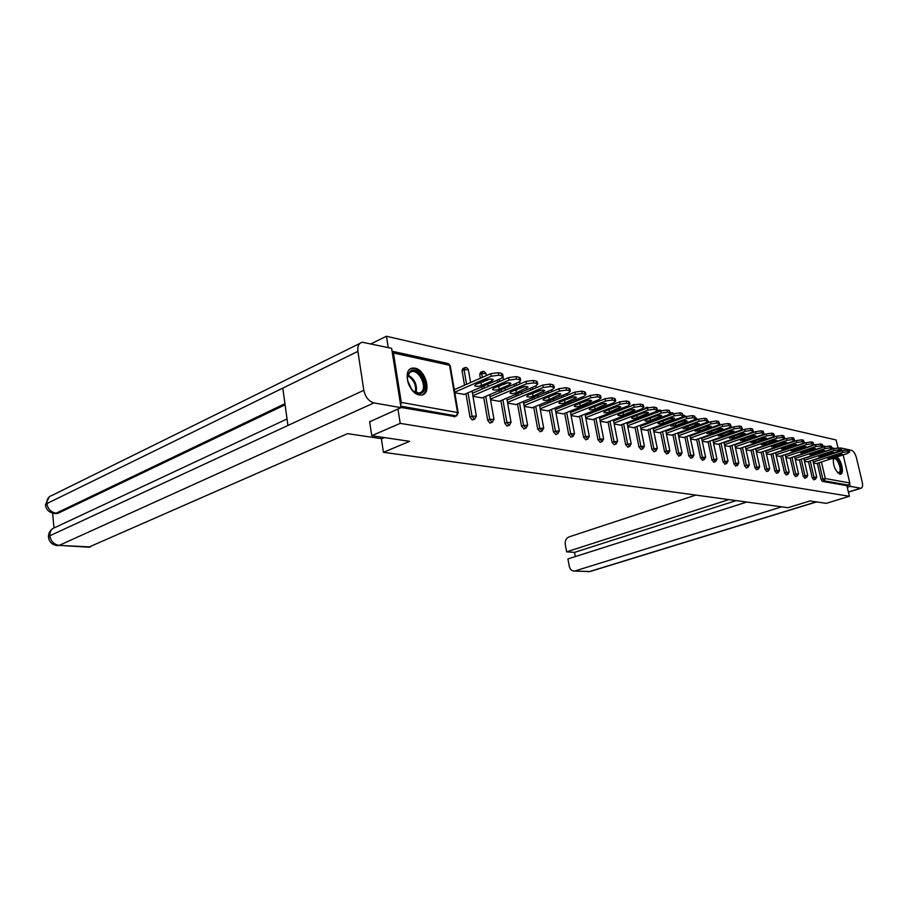<?xml version="1.0" encoding="UTF-8"?>
<svg xmlns="http://www.w3.org/2000/svg" width="908" height="908" viewBox="0 0 908 908"><rect width="100%" height="100%" fill="white"/><g stroke="black" fill="none" stroke-linecap="round" stroke-linejoin="round"><path stroke-width="1.36" d="M833.43 458.075C832.897 465.464 835.042 470.832 839.877 474.192L840.502 474.214C844.565 474.01 841.546 459.8 836.858 456.951M414.99 368.16L412.459 368.092C402.131 369.091 408.373 393.618 419.348 394.98L421.698 395.025C431.992 393.947 425.92 369.806 414.99 368.16M371.145 343.757L386.445 336.255L388.238 347.548M837.982 447.916L836.098 439.96L386.445 336.255M843.157 454.897L849.797 482.942L848.605 485.144L846.892 485.666L849.4 496.29L826.269 503.35L810.015 500.932L788.042 507.708L383.46 452.32L381.349 438.643M400.644 405.172L401.291 402.414L393.436 352.996L392.074 351.214M454.749 416.568L401.007 407.465M383.46 452.32L409.656 441.333L371.769 435.692L369.613 421.562M371.769 435.692L400.224 423.378L397.954 409.02M840.842 449.778L842.136 450.709M849.4 496.29L400.224 423.378M454.817 392.789L464.374 394.401M846.892 485.666L822.342 481.365L821.093 479.458L817.348 463.307M813.852 479.708L812.251 477.892L808.495 461.559M804.851 478.13L803.228 476.291L799.449 459.777M795.646 476.507L793.989 474.646L790.198 457.95M786.237 474.85L784.546 472.977L780.732 456.077M776.612 473.147L774.887 471.263L771.062 454.17M766.772 471.422L765.001 469.504L761.154 452.207M756.693 469.64L754.889 467.711L751.03 450.209M746.376 467.824L744.537 465.872L740.656 448.155M737.126 432.015L737.001 431.414M735.82 465.963L733.936 463.988L730.043 446.055M727.717 435.352L727.592 434.762M726.445 429.461L726.298 428.803M725.004 464.056L723.074 462.07L719.17 443.91M718.069 438.78L717.944 438.189M716.809 432.912L716.662 432.265M715.493 426.828L715.345 426.124M713.926 462.104L711.951 460.095L708.036 441.708M706.912 436.453L706.776 435.806M705.618 430.403L705.471 429.7M704.29 424.127L704.12 423.355M702.576 460.095L700.545 458.063L696.618 439.449M695.483 434.069L695.335 433.366M694.166 427.827L693.996 427.055M692.793 421.346L692.622 420.506M681.011 418.486L680.841 417.566M690.931 458.041L688.854 455.998L684.916 437.134M683.758 431.618L683.599 430.857M682.407 425.171L682.237 424.342M668.935 415.535L668.821 414.513M679.002 455.941L676.869 453.864L672.907 434.762M671.738 429.109L671.568 428.281M670.365 422.447L670.172 421.55M656.552 412.493L656.722 411.142M657.052 410.881L658.811 410.223M666.756 453.773L664.565 451.685L660.604 432.321M659.412 426.522L659.231 425.625M658.005 419.644L657.812 418.667M643.874 409.349L646.19 407.465M654.032 451.696L651.955 449.449L647.971 429.825M646.768 423.877L646.575 422.901M645.327 416.761L645.111 415.705M630.947 406.058L633.251 404.639M641.127 449.426L638.994 447.145L635.01 427.248M633.784 421.153L633.58 420.098M632.308 413.787L632.082 412.641M617.939 402.573L619.96 401.733M627.882 447.099L625.703 444.784L621.708 424.615M620.459 418.35L620.232 417.203M618.95 410.722L618.711 409.497M614.285 444.704L612.037 442.355L608.031 421.902M606.771 415.467L606.533 414.241M605.227 407.567L604.966 406.239M600.302 442.241L597.997 439.869L593.98 419.121M592.708 412.493L592.447 411.176M591.119 404.31L590.847 402.88M585.932 439.71L583.56 437.304L579.542 416.261M578.248 409.44L577.976 408.021M576.625 400.95L576.33 399.406M571.155 437.1L568.714 434.671L564.697 413.31M563.38 406.296L563.085 404.764M561.723 397.477L561.405 395.82M555.957 434.421L553.449 431.958L549.431 410.28M548.08 403.05L547.774 401.404M546.389 393.89L546.048 392.108M540.317 431.675L537.729 429.178L533.711 407.159M532.349 399.702L532.02 397.931M530.601 390.179L530.249 388.261M524.211 428.826L521.544 426.306L517.526 403.946M516.141 396.251L515.801 394.344M514.359 386.343L513.985 384.277M507.629 425.909L506.936 426.045L504.882 423.344L500.864 400.632M499.457 392.687L499.094 390.644M498.424 386.853L498.299 386.206M497.629 382.37L497.232 380.157M480.377 378.25L479.719 374.448L480.559 372.394L482.193 371.667M490.536 422.89L489.798 423.037L487.698 420.291L483.68 397.227M482.25 389.01L481.876 386.808M481.195 382.938L481.07 382.177M464.533 385.208L462.036 370.623L462.91 368.546L464.533 367.819M472.92 419.78L472.137 419.939L469.992 417.147L465.986 393.697M472.966 396.342L482.125 397.886M490.558 399.792L499.343 401.279M507.64 403.141L516.062 404.559M524.2 406.387L532.281 407.749M540.294 409.542L548.046 410.836M555.912 412.595L563.357 413.844M571.098 415.569L578.237 416.772M585.853 418.463L592.72 419.621M600.211 421.278L606.794 422.379M614.171 424.013L620.505 425.069M627.769 426.669L633.841 427.691M641.003 429.268L646.837 430.244M653.885 431.788L659.503 432.73M666.438 434.251L671.829 435.148M678.673 436.646L683.86 437.508M690.602 438.984L695.585 439.812M702.247 441.265L707.026 442.06M713.586 443.49L718.194 444.25M724.663 445.658L729.09 446.396M735.48 447.78L739.736 448.484M746.035 449.846L750.121 450.516M756.341 451.866L760.268 452.513M766.409 453.841L770.188 454.454M776.249 455.771L779.893 456.361M785.874 457.655L789.37 458.222M795.283 459.493L798.643 460.038M804.477 461.298L807.7 461.82M813.477 463.057L816.576 463.557M498.742 375.22L501.852 375.901L501.398 373.37L498.288 372.689L498.742 375.22L491.217 376.23L454.715 392.199M501.852 375.901L503.089 376.627L501.25 378.409L463.954 394.583M476.03 384.379L474.657 385.73C475.894 386.672 478.164 386.604 481.478 385.503L491.807 381.019L493.214 379.646C491.988 378.681 489.707 378.761 486.37 379.862L476.03 384.379M491.217 376.23L490.763 373.687L454.295 389.702M490.763 373.687L498.288 372.689M501.398 373.37L502.669 374.289M477.165 383.88L490.286 378.976M516.493 379.113L519.501 379.771L519.058 377.274L516.039 376.616L516.493 379.113L509.093 380.111L472.852 395.718M519.501 379.771L520.681 380.463L518.82 382.211L481.717 398.067M493.929 388.079L492.545 389.407C493.725 390.326 495.95 390.247 499.218 389.18L509.49 384.776L510.909 383.426C509.74 382.495 507.504 382.574 504.212 383.664L493.929 388.079M509.093 380.111L508.65 377.603L472.432 393.255M508.65 377.603L516.039 376.616M519.058 377.274L520.261 378.137M495.144 387.557L507.878 382.801M533.688 382.881L536.617 383.516L536.163 381.065L533.234 380.418L533.688 382.881L526.424 383.857L490.445 399.123M536.617 383.516L537.729 384.175L535.856 385.911L498.957 401.438M511.283 391.666L509.887 392.982C511.022 393.856 513.202 393.777 516.414 392.733L528.07 387.092C526.935 386.195 524.756 386.275 521.521 387.341L511.283 391.666M526.424 383.857L525.97 381.394L490.025 396.705M525.97 381.394L533.234 380.418M536.163 381.065L537.309 381.871M512.589 391.121L524.926 386.513M550.373 386.536L553.199 387.149L552.756 384.731L549.919 384.107L550.373 386.536L543.222 387.5L507.515 402.437M553.199 387.149L554.266 387.784L552.37 389.487L515.676 404.718M528.115 395.15L526.697 396.444C527.798 397.284 529.932 397.205 533.087 396.183L544.709 390.644C543.62 389.782 541.486 389.873 538.296 390.905L528.115 395.15M543.222 387.5L542.768 385.071L507.084 400.053M542.768 385.071L549.919 384.107M552.756 384.731L553.835 385.503M529.523 394.571L541.452 390.122M566.547 390.077L569.293 390.678L568.839 388.295L566.093 387.682L566.547 390.077L559.521 391.03L524.075 405.66M569.293 390.678L570.315 391.28L568.397 392.96L531.918 407.896M544.448 398.533L543.018 399.804C544.074 400.621 546.162 400.53 549.283 399.531L560.849 394.095C559.805 393.266 557.705 393.357 554.572 394.367L544.448 398.533M559.521 391.03L559.067 388.647L523.644 403.311M559.067 388.647L566.093 387.682M568.839 388.295L569.884 389.01M545.969 397.908L557.467 393.618M582.244 393.516L584.911 394.106L584.457 391.745L581.79 391.155L582.244 393.516L575.332 394.458L540.146 408.782M584.911 394.106L585.887 394.685L583.946 396.331L547.683 410.984M560.304 401.813L558.863 403.061C559.884 403.856 561.927 403.754 564.992 402.777L576.523 397.443C575.513 396.637 573.459 396.739 570.36 397.727L560.304 401.813M575.332 394.458L574.878 392.108L539.727 406.466M574.878 392.108L581.79 391.155M584.457 391.745L585.444 392.426M561.938 401.143L573.005 397.023M410.234 371.111C418.236 365.186 430.381 387.773 421.982 392.88C419.405 394.458 416.477 393.834 413.208 391.007C408.566 386.15 406.739 380.804 407.703 374.981L410.234 371.111M413.299 391.098L419.11 393.096L420.892 392.37C427.793 388.295 419.575 369.613 411.721 371.542L410.019 372.223L407.681 375.81L407.363 378.171M411.71 389.441L407.59 380.452M422.856 394.492C431.379 389.419 421.187 366.276 411.449 368.671L410.189 369.045M833.317 458.937L833.544 458.54C836.268 454.136 843.294 468.755 840.297 472.58L837.664 472.773M837.607 472.716L839.514 472.228C841.864 469.345 837.335 457.734 834.191 458.608L833.147 459.414M840.172 474.226L840.797 473.613C842.272 467.847 840.66 462.388 835.95 457.246M384.527 437.588L381.893 438.723L347.526 433.649L88.689 547.183M357.888 351.385L282.785 388.125L287.938 425.466L363.824 390.304L357.888 351.385C357.332 346.22 358.808 343.179 362.281 342.237L391.609 348.297L401.03 407.658L369.647 421.777M363.824 390.304C365.368 397.148 368.75 401.347 373.937 402.914L401.03 407.658M52.619 513.202L53.992 527.832M285.089 404.82L57.964 513.315L56.001 513.599M287.041 418.963L55.275 527.389C51.529 528.558 49.724 531.362 49.838 535.777L48.487 537.423C49.304 542.303 52.482 545.05 58.044 545.674L57.397 545.651M359.852 343.44L52.062 495.393C48.43 496.562 46.694 499.298 46.853 503.588L45.514 505.336C46.342 510.092 49.463 512.827 54.889 513.519L54.219 513.474M695.812 495.087L568.964 536.934C566.115 538.251 564.889 540.759 565.264 544.459L566.626 551.848L728.84 499.604M848.39 492L860.716 488.209L850.194 486.37L847.278 487.267M860.716 488.209L861.147 488.22C862.6 487.687 862.952 485.576 862.191 481.898L856.448 457.848C855.279 453.694 853.69 451.208 851.681 450.368L841.114 448.03L841.591 450.039M849.672 484.18L850.194 486.37M746.773 502.067L567.92 558.919L569.293 566.354C570.02 569.35 571.643 570.916 574.162 571.041L589.462 571.563L816.281 501.863M736.15 500.614L574.548 552.382L575.32 556.57M574.548 552.382L566.626 551.848M781.686 506.846L575.229 570.86M841.114 448.03L838.64 447.984L839.071 449.778L840.592 450.107L840.558 448.563L840.592 450.107M597.487 396.853L600.075 397.42L599.632 395.105L597.033 394.526L597.487 396.853L590.688 397.795L555.764 411.823M600.075 397.42L601.005 397.976L599.053 399.599L563.005 413.991M575.706 404.991L574.242 406.228C575.229 406.988 577.238 406.897 580.257 405.933L591.744 400.689C590.768 399.917 588.747 400.019 585.705 400.984L575.706 404.991M590.688 397.795L590.234 395.468L555.344 409.531M590.234 395.468L597.033 394.526M599.632 395.105L600.574 395.752M577.477 404.287L588.066 400.337M612.287 400.099L614.807 400.655L614.364 398.362L611.844 397.806L612.287 400.099L605.602 401.018L570.95 414.774M614.807 400.655L615.692 401.177L613.729 402.789L577.908 416.908M590.677 408.089L589.201 409.304C590.143 410.041 592.118 409.939 595.092 409.009L606.521 403.844C605.579 403.107 603.604 403.209 600.608 404.151L590.677 408.089M605.602 401.018L605.148 398.726L570.519 412.516M605.148 398.726L611.844 397.806M614.364 398.362L615.261 398.975M592.595 407.329L602.685 403.561M626.679 403.254L629.13 403.788L628.677 401.529L626.225 400.984L626.679 403.254L620.085 404.162L585.705 417.646M629.13 403.788L629.97 404.298L627.995 405.876L592.391 419.746M605.216 411.097L603.729 412.3C604.649 413.004 606.578 412.902 609.518 411.982L620.89 406.92C619.982 406.194 618.053 406.307 615.079 407.238L605.216 411.097M620.085 404.162L619.642 401.904L585.274 415.421M619.642 401.904L626.225 400.984M628.677 401.529L629.528 402.108M607.327 410.268L616.85 406.716M640.662 406.307L643.046 406.829L642.592 404.605L640.208 404.083L640.662 406.307L634.17 407.215L600.052 420.438M643.046 406.829L643.851 407.329L641.854 408.884L606.476 422.504M619.358 414.025L617.86 415.206C618.745 415.898 620.641 415.785 623.546 414.888L634.862 409.905C633.988 409.213 632.082 409.315 629.165 410.223L619.358 414.025M634.17 407.215L633.727 404.979L599.62 418.248M633.727 404.979L640.208 404.083M642.592 404.605L643.409 405.161M621.696 413.117L630.583 409.792M654.259 409.292L656.575 409.803L656.132 407.601L653.817 407.09L654.259 409.292L647.869 410.189L614.012 423.162M656.575 409.803L657.347 410.268L655.349 411.801L620.198 425.194M633.114 416.863L631.605 418.032C632.467 418.701 634.329 418.588 637.189 417.714L648.46 412.811C647.608 412.141 645.736 412.243 642.853 413.14L633.114 416.863M647.869 410.189L647.427 407.976L613.581 420.994M647.427 407.976L653.817 407.09M656.132 407.601L656.915 408.123M635.748 415.864L643.863 412.811M667.494 412.187L669.752 412.686L669.298 410.518L667.04 410.019L667.494 412.187L661.194 413.072L627.598 425.807M669.752 412.686L670.49 413.14L668.47 414.65L633.546 427.804M646.496 419.632L644.986 420.79C645.815 421.425 647.642 421.323 650.457 420.449L661.682 415.637C660.854 414.99 659.026 415.092 656.178 415.966L646.496 419.632M661.194 413.072L660.752 410.893L627.167 423.661M660.752 410.893L667.04 410.019M669.298 410.518L670.49 413.14L671.091 412.913M649.663 418.44L656.541 415.841M680.376 415.013L682.566 415.489L682.112 413.356L679.922 412.868L680.376 415.013L674.167 415.887L640.821 428.383M682.566 415.489L683.27 415.921L681.25 417.419L646.541 430.358M659.537 422.334L658.005 423.469C658.811 424.093 660.604 423.979 663.385 423.128L674.553 418.384C673.759 417.759 671.954 417.873 669.151 418.724L659.537 422.334M674.167 415.887L673.725 413.742L640.401 426.272M673.725 413.742L679.922 412.868M682.112 413.356L683.27 415.921M692.906 417.759L695.04 418.225L694.597 416.114L692.464 415.637L692.906 417.759L686.788 418.622L653.703 430.891M695.04 418.225L695.721 418.645L693.689 420.109L659.208 432.832M672.226 424.955L670.694 426.079L675.983 425.727L687.084 421.074C686.312 420.461 684.541 420.574 681.783 421.414L672.226 424.955M686.788 418.622L686.346 416.5L653.283 428.814M686.346 416.5L692.464 415.637M694.597 416.114L695.721 418.645M705.119 420.438L707.196 420.892L706.753 418.804L704.665 418.338L705.119 420.438L699.092 421.289L666.256 433.343M707.196 420.892L707.843 421.289L705.811 422.742L671.557 435.25M684.587 427.509L683.043 428.621L688.253 428.27L699.296 423.684L694.075 424.025L684.587 427.509M699.092 421.289L698.649 419.19L665.825 431.289M698.649 419.19L704.665 418.338M706.753 418.804L707.843 421.289M717.014 423.037L719.034 423.48L718.591 421.425L716.571 420.971L717.014 423.037L711.066 423.877L678.492 435.738M719.034 423.48L719.658 423.866L717.615 425.296L683.588 437.611M696.629 430.006L695.085 431.096L700.204 430.744L711.191 426.227L706.061 426.578L696.629 430.006M711.066 423.877L710.624 421.811L678.06 433.695M710.624 421.811L716.571 420.971M718.591 421.425L719.658 423.866M728.602 425.58L730.577 426.011L730.134 423.979L728.159 423.537L728.602 425.58L722.745 426.408L690.409 438.065M730.577 426.011L731.178 426.385L729.124 427.793L695.324 439.915M708.376 432.435L706.821 433.513L711.861 433.15L722.791 428.701L717.74 429.064L708.376 432.435M722.745 426.408L722.303 424.365L689.989 436.044M722.303 424.365L728.159 423.537M730.134 423.979L731.178 426.385M739.906 428.054L741.836 428.474L741.393 426.465L739.464 426.045L739.906 428.054L734.129 428.882L702.043 440.335M741.836 428.474L742.404 428.837L740.349 430.222L706.776 442.151M719.828 434.796L718.273 435.863L723.222 435.5L734.095 431.118L729.135 431.482L719.828 434.796M734.129 428.882L733.687 426.862L701.623 438.348M733.687 426.862L739.464 426.045M741.393 426.465L742.404 428.837M750.927 430.471L752.811 430.88L752.369 428.894L750.485 428.474L750.927 430.471L745.23 431.289L713.393 442.548M752.811 430.88L753.356 431.221L751.302 432.605L717.944 444.341M730.997 437.111L729.442 438.155L734.311 437.792L745.128 433.479L740.236 433.842L730.997 437.111M745.23 431.289L744.787 429.291L712.973 440.584M744.787 429.291L750.485 428.474M752.369 428.894L753.356 431.221M761.676 432.821L763.515 433.229L763.072 431.266L761.245 430.857L761.676 432.821L756.058 433.627L724.459 444.704M763.515 433.229L764.048 433.559L761.982 434.909L728.852 446.475M741.904 439.37L740.338 440.403L745.128 440.028L755.887 435.783L751.075 436.146L741.904 439.37M756.058 433.627L755.615 431.663L724.039 442.764M755.615 431.663L761.245 430.857M763.072 431.266L764.048 433.559M772.175 435.125L773.968 435.511L773.525 433.57L771.732 433.184L772.175 435.125L766.624 435.919L735.264 446.827M773.968 435.511L774.479 435.84L772.402 437.179L739.487 448.563M752.539 441.56L750.973 442.582L755.694 442.219L766.397 438.031L761.653 438.394L752.539 441.56M766.624 435.919L766.182 433.979L734.856 444.897M766.182 433.979L771.732 433.184M773.525 433.57L774.479 435.84M782.412 437.361L784.16 437.747L783.729 435.829L781.981 435.443L782.412 437.361L776.93 438.155L745.82 448.881M784.16 437.747L782.582 439.381L749.883 450.595M762.924 443.717L761.358 444.727L766 444.353L776.646 440.221L771.982 440.596L762.924 443.717M776.93 438.155L776.499 436.237L745.4 446.986M776.499 436.237L781.981 435.443M783.729 435.829L784.648 438.053M792.412 439.551L794.125 439.926L793.683 438.031L791.98 437.656L792.412 439.551L786.998 440.335L756.126 450.901M794.125 439.926L792.514 441.538L760.041 452.593M773.071 445.817L771.494 446.804L776.079 446.43L786.657 442.366L782.06 442.741L773.071 445.817M786.998 440.335L786.566 438.439L755.717 449.029M786.566 438.439L791.98 437.656M793.683 438.031L794.591 440.232M802.184 441.697L803.841 442.06L803.41 440.187L801.753 439.812L802.184 441.697L796.838 442.468L766.193 452.865M803.841 442.06L802.218 443.637L769.973 454.533M782.98 447.86L781.402 448.847L785.919 448.473L796.441 444.455L791.912 444.829L782.98 447.86M796.838 442.468L796.407 440.596L765.785 451.015M796.407 440.596L801.753 439.812M803.41 440.187L804.306 442.344M811.718 443.785L813.352 444.148L812.921 442.287L811.287 441.924L811.718 443.785L806.44 444.557L776.034 454.794M813.352 444.148L811.707 445.692L779.666 456.44M792.661 449.857L791.084 450.833L795.533 450.459L805.998 446.498L801.526 446.884L792.661 449.857M806.44 444.557L806.02 442.695L775.625 452.956M806.02 442.695L811.287 441.924M812.921 442.287L813.784 444.421M821.048 445.828L822.637 446.18L822.205 444.341L820.616 443.989L821.048 445.828L815.838 446.588L785.647 456.679M822.637 446.18L820.98 447.701L789.154 458.29M802.116 451.821L800.538 452.774L804.931 452.4L815.339 448.495L810.935 448.881L802.116 451.821M815.838 446.588L815.407 444.75L785.238 454.863M815.407 444.75L820.616 443.989M822.205 444.341L823.057 446.441M830.162 447.826L831.717 448.166L831.285 446.35L829.73 446.01L830.162 447.826L825.009 448.575L795.056 458.517M831.717 448.166L830.037 449.664L798.427 460.106M811.366 453.728L809.788 454.681L814.113 454.306L824.464 450.447L820.128 450.833L811.366 453.728M825.009 448.575L824.589 446.759L794.648 456.724M824.589 446.759L829.73 446.01M831.285 446.35L832.125 448.427M839.071 449.778L833.987 450.516L804.25 460.311M840.978 450.357L807.496 461.888M820.423 455.6L818.834 456.542L823.102 456.156L833.396 452.354L829.117 452.74L820.423 455.6M833.987 450.516L833.555 448.722L803.841 458.54M833.555 448.722L838.64 447.984M847.777 451.685L849.264 452.014L848.844 450.232L847.357 449.903L847.777 451.685L842.76 452.422L813.25 462.07M849.264 452.014L847.561 453.467L816.371 463.625M829.265 457.439L827.687 458.358L831.898 457.973L842.125 454.227L837.902 454.613L829.265 457.439M842.76 452.422L842.329 450.64L812.842 460.322M842.329 450.64L847.357 449.903M848.844 450.232L849.65 452.252M401.291 402.414L457.53 412.516L449.551 365.254L393.436 352.996M453.921 416.749L456.009 415.864L400.791 406.126M454.318 416.749L456.406 415.875L457.53 412.516L458.222 412.958M456.837 415.682L458.2 412.856L450.232 365.652L447.928 363.506L392.301 351.294M841.625 450.879L840.785 450.697M832.84 448.961L831.932 448.756M823.862 446.997L822.875 446.781M821.445 461.979L825.304 478.539L849.797 482.942M848.605 485.144L824.078 480.809L822.342 481.365M821.093 479.458L825.304 478.539L824.078 480.809L822.83 478.913L819.084 462.751M469.992 417.147L472.058 416.284L468.04 392.812M466.576 384.311L464.079 369.704L462.036 370.623M448.382 363.597L450.243 365.754M465.384 367.638L464.079 369.704L468.38 369.692M472.523 419.95L474.589 419.087L476.371 416.102L472.058 416.284L474.214 419.076L474.998 418.906M487.698 420.291L489.764 419.439L485.735 396.353M484.293 388.125L483.919 385.923M483.238 382.052L483.101 381.292M482.42 377.353L481.751 373.551L479.719 374.448M504.882 423.344L506.925 422.504L502.896 399.781M501.488 391.825L501.125 389.782M500.444 385.991L500.331 385.332M499.65 381.496L499.252 379.272M521.544 426.306L523.587 425.477L519.546 403.107M518.162 395.411L517.821 393.493M517.151 389.804L517.049 389.226M516.368 385.491L516.005 383.426M537.729 429.178L539.761 428.372L535.72 406.341M534.358 398.873L534.029 397.102M532.61 389.339L532.258 387.421M553.449 431.958L555.458 431.175L551.428 409.474M550.078 402.233L549.771 400.587M548.375 393.073L548.046 391.28M568.714 434.671L570.723 433.899L566.694 412.516M565.366 405.49L565.071 403.958M563.698 396.671L563.391 395.014M583.56 437.304L585.558 436.544L581.529 415.478M580.223 408.657L579.951 407.227M578.6 400.156L578.305 398.612M597.997 439.869L599.972 439.12L595.954 418.361M594.672 411.721L594.411 410.405M593.083 403.538L592.799 402.096M612.037 442.355L614.001 441.629L609.983 421.153M608.723 414.706L608.485 413.481M607.168 406.807L606.907 405.467M625.703 444.784L627.655 444.057L623.648 423.877M622.4 417.601L622.173 416.466M620.89 409.973L620.641 408.736M638.994 447.145L640.946 446.43L636.939 426.522M635.714 420.415L635.509 419.36M634.238 413.049L634.011 411.903M651.955 449.449L653.885 448.745L649.89 429.109M648.687 423.151L648.494 422.175M647.245 416.034L647.029 414.979M664.565 451.685L666.483 450.992L662.511 431.618M661.319 425.818L661.138 424.91M659.912 418.929L659.707 417.952M676.869 453.864L678.775 453.194L674.803 434.069M673.634 428.406L673.464 427.577M672.249 421.743L672.068 420.835M670.819 414.831L668.89 415.331M688.854 455.998L690.75 455.328L686.8 436.453M685.642 430.937L685.483 430.165M684.291 424.479L684.11 423.65M682.884 417.794L682.771 417.226L680.898 417.93M700.545 458.063L702.429 457.416L698.49 438.78M697.344 433.388L697.196 432.685M696.027 427.146L695.869 426.374M694.654 420.665L694.472 419.791M711.951 460.095L713.813 459.448L709.886 441.05M708.762 435.783L708.626 435.136M707.48 429.734L707.321 429.019M706.14 423.457L705.97 422.685M723.074 462.07L724.925 461.434L721.02 443.263M719.908 438.121L719.783 437.531M718.648 432.242L718.512 431.606M717.331 426.17L717.184 425.455M733.936 463.988L735.775 463.364L731.882 445.419M729.555 434.694L729.419 434.103M728.273 428.803L728.125 428.156M744.537 465.872L746.365 465.259L742.483 447.531M738.942 431.368L738.817 430.778M754.889 467.711L756.705 467.098L752.845 449.585M765.001 469.504L766.806 468.903L762.958 451.594M774.887 471.263L776.68 470.673L772.844 453.557M784.546 472.977L786.328 472.387L782.514 455.487M793.989 474.646L795.76 474.078L791.958 457.36M803.228 476.291L804.987 475.724L801.197 459.198M812.251 477.892L814.011 477.336L810.242 460.992M472.058 391.064L476.382 416.193M482.999 371.508L481.751 373.551L485.962 373.517M490.161 423.037L492.227 422.197L493.975 419.258L489.764 419.439L491.864 422.197L492.601 422.038M489.662 394.674L493.986 419.337M507.277 426.045L509.32 425.216L511.056 422.311L506.925 422.504L508.979 425.216L509.683 425.069M506.743 398.158L511.068 422.39M503.486 379.839L503.021 377.229M523.882 428.962L525.925 428.145L527.627 425.284L523.587 425.477L526.254 428.009M523.326 401.54L527.639 425.353M540.01 431.788L542.031 430.994L543.71 428.167L539.761 428.372L542.348 430.869M539.42 404.82L543.722 428.224M555.662 434.546L557.682 433.752L559.339 430.959L555.458 431.175L557.977 433.638M555.06 408.01L559.351 431.016M570.882 437.213L572.88 436.442L574.526 433.684L570.723 433.899L573.164 436.328M570.247 411.097L574.537 433.729M585.671 439.812L587.658 439.052L589.292 436.362L585.558 436.544L587.93 438.95M600.052 442.332L602.038 441.594L603.638 438.893L599.972 439.12L602.276 441.492M614.046 444.784L616.01 444.057L617.599 441.401L614.001 441.629L616.248 443.967M627.666 447.179L629.619 446.464L631.185 443.83L627.655 444.057L629.834 446.373M633.739 404.559L632.865 405.32M640.923 449.505L642.864 448.802L644.419 446.225L640.946 446.43L643.068 448.722M646.655 407.397L645.781 408.611M653.828 451.775L655.758 451.072L657.29 448.507L653.885 448.745L655.962 451.004M659.253 410.155L658.448 411.778M666.404 453.977L668.322 453.296L669.843 450.754L666.483 450.992L668.515 453.228M671.523 412.845L670.774 414.615L672.453 414.207M678.662 456.134L680.569 455.453L682.067 452.944L678.775 453.194L680.75 455.396M682.702 416.715L685.551 416.795M690.613 458.222L692.509 457.564L693.984 455.078L690.75 455.328L692.679 457.507M696.243 418.021L697.639 419.564L694.643 419.7M702.27 460.277L704.143 459.618L705.618 457.167L702.429 457.416L704.313 459.561M709.08 422.379L707.536 421.857M713.631 462.263L715.504 461.627L716.957 459.198L713.813 459.448L715.652 461.57M720.237 425.114L719.533 424.24M724.72 464.215L726.582 463.579L728.012 461.185L724.925 461.434L726.729 463.534M735.548 466.11L737.398 465.486L738.817 463.114L735.775 463.364L737.534 465.441M746.126 467.972L747.954 467.359L749.361 465.01L746.365 465.259L748.305 467.075M756.443 469.776L758.259 469.175L759.655 466.848L756.705 467.098L758.6 468.914M766.534 471.547L768.338 470.957L769.712 468.653L766.806 468.903L768.656 470.707M776.385 473.284L778.179 472.693L779.541 470.412L776.68 470.673L778.485 472.455M786.01 474.963L787.803 474.385L789.154 472.137L786.328 472.387L788.099 474.169M795.431 476.621L797.201 476.053L798.541 473.817L795.76 474.078L797.485 475.849M804.636 478.232L806.406 477.676L807.734 475.463L804.987 475.724L806.667 477.483M813.647 479.821L815.395 479.265L816.712 477.075L814.011 477.336L815.656 479.084M481.478 385.503L481.047 383.006M491.807 381.019L491.444 378.976M499.218 389.18L498.776 386.706M509.49 384.776L509.127 382.779M516.414 392.733L515.971 390.304M526.629 388.42L526.265 386.468M533.087 396.183L532.655 393.788M543.245 391.961L542.893 390.043M549.283 399.531L548.841 397.171M559.373 395.389L559.022 393.516M564.992 402.777L564.56 400.451M575.036 398.714L574.685 396.887M407.942 374.981C414.763 379.056 417.487 384.981 416.102 392.755M415.353 392.438C416.443 385.23 413.889 379.669 407.692 375.753M373.937 402.914L59.168 545.379L90.528 546.934M284.942 403.708L56.126 513.19L57.964 513.315M56.727 513.644L54.889 513.519L56.126 513.19C51.007 512.294 47.908 509.093 46.853 503.588L282.785 388.125M287.938 425.466L49.838 535.777C50.882 541.372 53.992 544.573 59.168 545.379L89.393 547.218M587.737 571.711L590.37 571.404M580.257 405.933L579.826 403.64M590.234 401.949L589.894 400.167M595.092 409.009L594.661 406.739M605.012 405.093L604.671 403.345M609.518 411.982L609.075 409.758M619.37 408.146L619.029 406.432M623.546 414.888L623.104 412.686M633.33 411.108L632.99 409.44M637.189 417.714L636.746 415.535M646.905 414.003L646.575 412.368M650.457 420.449L650.026 418.304M660.127 416.806L659.798 415.217M663.385 423.128L662.965 421.051M672.987 419.541L672.669 417.986M675.983 425.727L675.563 423.718M685.517 422.209L685.2 420.688M688.253 428.27L687.833 426.317M697.719 424.808L697.401 423.321M700.204 430.744L699.807 428.848M709.613 427.327L709.307 425.875M711.861 433.15L711.463 431.323M721.202 429.802L720.895 428.372M723.222 435.5L722.836 433.729M732.506 432.197L732.2 430.812M734.311 437.792L733.936 436.078M743.538 434.546L743.232 433.184M745.128 440.028L744.764 438.36M754.287 436.839L753.992 435.5M755.694 442.219L755.331 440.596M764.797 439.063L764.502 437.769M766 444.353L765.648 442.775M775.046 441.243L774.751 439.971M776.079 446.43L775.727 444.897M785.057 443.376L784.773 442.128M785.919 448.473L785.579 446.974M794.829 445.453L794.557 444.239M795.533 450.459L795.204 449.006M804.386 447.485L804.113 446.293M804.931 452.4L804.601 450.992M813.727 449.471L813.455 448.302M814.113 454.306L813.795 452.933M822.852 451.412L822.591 450.266M823.102 456.156L822.796 454.817M831.785 453.308L831.524 452.195M831.898 457.973L831.592 456.679M840.513 455.169L840.252 454.068M411.052 368.75L412.459 368.092M822.92 445.839L825.667 446.441M831.978 447.826L834.622 448.416M466.088 367.49L464.953 367.626M470.594 382.552L468.358 369.601L466.553 367.581M483.714 371.361L482.591 371.486M488.22 386.433L487.834 384.232M487.153 380.339L487.029 379.612M486.336 375.64L485.939 373.426L484.168 371.451M505.325 390.19L504.962 388.136M504.292 384.345L504.167 383.675M521.93 393.822L521.578 391.916M520.908 388.215L520.806 387.637M520.125 383.891L519.739 381.746M538.047 397.341L537.718 395.57M536.288 387.795L535.936 385.866M553.71 400.757L553.392 399.1M551.996 391.575L551.655 389.782M568.919 404.06L568.624 402.528M567.25 395.218L566.933 393.561M589.281 436.328L585.024 414.105M583.708 407.261L583.435 405.842M582.073 398.748L581.778 397.205M603.638 438.893L599.382 417.022M598.088 410.371L597.839 409.054M596.499 402.176L596.215 400.734M617.599 441.401L613.354 419.859M612.083 413.401L611.844 412.164M610.528 405.479L610.267 404.151M631.185 443.83L626.963 422.617M625.703 416.329L625.476 415.183M624.182 408.691L623.944 407.454M634.408 404.446L633.478 404.548M644.408 446.203L640.197 425.296M638.971 419.178L638.755 418.123M637.484 411.801L637.246 410.654M647.325 407.283L646.405 407.386M657.29 448.507L653.09 427.918M651.887 421.948L651.683 420.971M650.434 414.82L650.219 413.764M648.357 407.669L647.767 407.374M659.912 410.053L659.004 410.144M669.843 450.754L665.655 430.46M664.463 424.649L664.281 423.741M663.044 417.748L662.84 416.772M661.274 410.711L660.354 410.144M672.181 412.743L671.284 412.834M682.067 452.944L677.901 432.934M676.732 427.271L676.551 426.442M675.336 420.597L675.155 419.689M673.77 413.719L672.624 412.834M684.144 415.365L683.259 415.467M693.984 455.078L689.842 435.352M688.684 429.825L688.525 429.053M687.322 423.366L687.152 422.526M685.892 416.67L684.587 415.455M705.618 457.167L701.487 437.701M700.34 432.31L700.193 431.606M699.012 426.056L698.854 425.284M716.957 459.198L712.848 439.994M711.713 434.728L711.577 434.081M710.419 428.667L710.272 427.963M709 422.038L707.684 420.54M728.012 461.185L723.926 442.23M722.813 437.089L722.689 436.498M721.542 431.209L721.406 430.562M720.089 424.456L719.579 423.503M738.817 463.114L734.742 444.421M732.404 433.684L732.279 433.093M731.122 427.781L730.929 426.874M749.361 465.01L745.309 446.554M741.757 430.369L741.609 429.677M759.655 466.848L755.626 448.631M752.142 432.889L752.017 432.321M769.712 468.653L765.705 450.663M779.541 470.412L775.557 452.649M789.154 472.137L785.182 454.59M798.541 473.817L794.591 456.486M807.734 475.463L803.796 458.336M816.712 477.075L812.796 460.152M813.772 445.022L815.395 444.477M503.089 376.627L502.635 374.107M520.681 380.463L520.227 377.978M537.729 384.175L537.275 381.735M554.266 387.784L553.812 385.367M570.315 391.28L569.861 388.908M585.887 394.685L585.433 392.335M409.621 372.518L411.721 371.542M407.681 375.81L407.703 374.981M48.442 536.832C48.351 533.666 49.69 530.998 52.448 528.819M45.457 504.7L49.191 496.926M861.147 488.22L848.424 492.125M816.587 501.908L589.984 571.529L574.162 571.041M601.005 397.976L600.551 395.661M615.692 401.177L615.238 398.896M629.97 404.298L629.516 402.04M643.851 407.329L643.397 405.104M657.347 410.268L656.904 408.078"/></g></svg>
